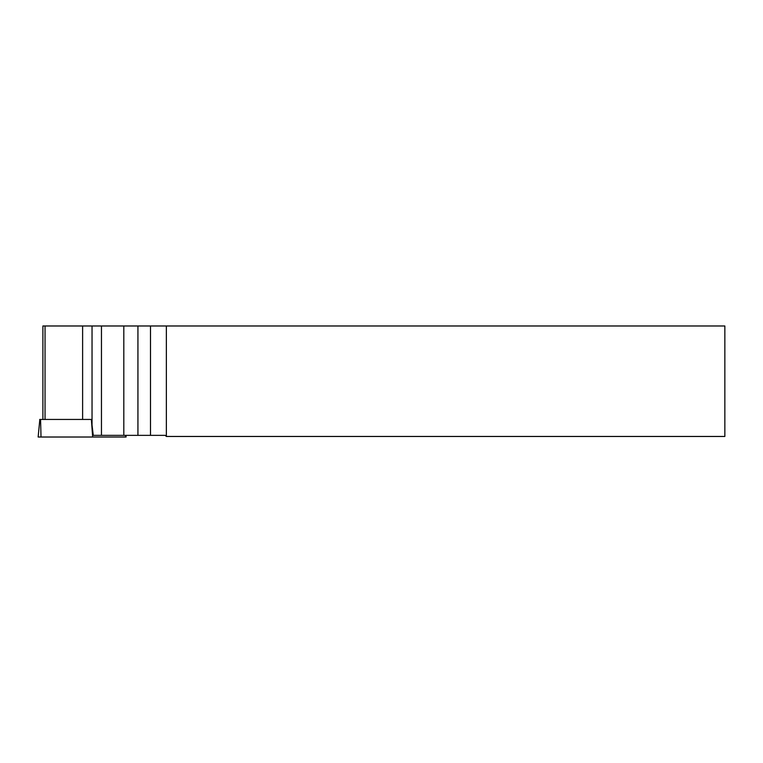 <?xml version="1.0" encoding="UTF-8"?>
<svg xmlns="http://www.w3.org/2000/svg" width="763" height="763" viewBox="0 0 763 763"><rect width="100%" height="100%" fill="white"/><g stroke="black" fill="none" stroke-linecap="round" stroke-linejoin="round"><path stroke-width="1.14" d="M42.89 419.45L42.89 325.982L724.85 325.982L724.85 436.465L166.363 436.465L165.256 435.358L93.267 435.358L92.037 425.077L92.037 325.982M166.363 325.982L166.363 436.465M82.614 325.982L82.614 419.45L91.369 419.45L92.666 437.018L38.15 437.018L39.829 419.45M91.369 419.45L39.686 419.45M125.943 435.358L126.086 437.018L92.666 437.018M150.502 325.982L150.502 435.358M137.931 325.982L137.931 435.358M123.806 325.982L123.806 435.358M101.46 435.358L101.46 325.982M45.046 325.982L45.046 419.45M41.021 437.018L40.563 419.45M125.628 437.018L125.513 435.358"/></g></svg>
